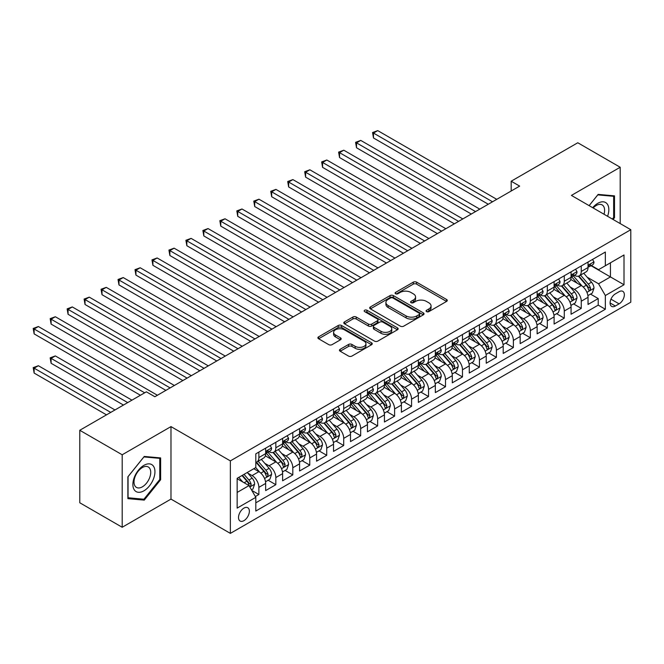 <?xml version="1.0" encoding="UTF-8"?>
<svg xmlns="http://www.w3.org/2000/svg" width="664" height="664" viewBox="0 0 664 664"><rect width="100%" height="100%" fill="white"/><g stroke="black" fill="none" stroke-linecap="round" stroke-linejoin="round"><path stroke-width="1" d="M426.554 311.623A1.652 0.954 0 0 0 428.886 311.623L446.581 301.414A2.357 1.361 0 0 0 447.279 300.452A2.357 1.361 0 0 0 446.581 299.489L416.61 282.183A2.357 1.361 0 0 0 413.274 282.183L395.578 292.392A1.652 0.954 0 0 0 395.097 293.073A1.652 0.954 0 0 0 395.578 293.745A1.652 0.954 0 0 0 397.91 293.745L400.201 292.417A7.536 4.349 0 0 1 410.858 292.417L413.357 293.861A7.536 4.349 0 0 1 415.564 296.941A7.536 4.349 0 0 1 413.357 300.02L411.066 301.34A1.652 0.954 0 0 0 410.584 302.012A1.652 0.954 0 0 0 411.066 302.684A1.652 0.954 0 0 0 413.398 302.684L415.689 301.365A7.536 4.349 0 0 1 426.346 301.365L428.844 302.809A7.536 4.349 0 0 1 431.052 305.88A7.536 4.349 0 0 1 428.844 308.959L426.554 310.279A1.652 0.954 0 0 0 426.072 310.951A1.652 0.954 0 0 0 426.554 311.623L426.554 310.279M243.937 520.651A7.677 4.432 120 0 0 248.95 513.886A7.677 4.432 120 0 0 247.78 507.728A7.677 4.432 120 0 0 243.937 508.109A7.677 4.432 120 0 0 238.924 514.874A7.677 4.432 120 0 0 240.102 521.033A7.677 4.432 120 0 0 243.937 520.651M340.159 349.297A2.357 1.361 0 0 0 339.47 350.26A2.357 1.361 0 0 0 340.159 351.223L348.575 356.078A2.357 1.361 0 0 0 351.903 356.078L371.558 344.732A2.357 1.361 0 0 0 372.247 343.769A2.357 1.361 0 0 0 371.558 342.807L341.578 325.501A2.357 1.361 0 0 0 338.242 325.501L318.596 336.847A2.357 1.361 0 0 0 317.898 337.802A2.357 1.361 0 0 0 318.596 338.764L328.755 344.633A2.357 1.361 0 0 0 332.083 344.633L340.491 339.777A2.357 1.361 0 0 0 341.18 338.814A2.357 1.361 0 0 0 340.491 337.851L335.453 334.947A6.3 3.635 0 0 1 333.61 332.373A6.3 3.635 0 0 1 337.503 329.012A6.3 3.635 0 0 1 344.367 329.8L364.104 341.196A6.3 3.635 0 0 1 365.947 343.769A6.3 3.635 0 0 1 362.054 347.131A6.3 3.635 0 0 1 355.19 346.342L351.903 344.442A2.357 1.361 0 0 0 348.575 344.442L340.159 349.297L340.159 351.223M170.98 426.603L122.193 454.774L79.78 430.28L79.78 502.772L122.193 527.266L170.98 499.096L230.367 533.383L230.367 460.891L170.98 426.603L170.98 499.096M620.193 223.577L620.193 167.253L571.413 195.415L630.8 229.702L230.367 460.891M620.193 167.253L577.78 142.76L511.18 181.214L511.18 191.008M79.78 430.28L146.37 391.826L154.861 396.732L519.663 186.111L511.18 181.214M400.367 326.173A2.357 1.361 0 0 0 403.695 326.173L423.35 314.827A2.357 1.361 0 0 0 424.039 313.864A2.357 1.361 0 0 0 423.35 312.902L393.37 295.596A2.357 1.361 0 0 0 390.042 295.596L370.387 306.942A2.357 1.361 0 0 0 369.699 307.905A2.357 1.361 0 0 0 370.387 308.86L400.367 326.173M365.3 311.98A1.652 0.954 0 0 1 366.976 312.213L366.976 310.254L397.454 327.85A2.357 1.361 0 0 1 398.143 328.813A2.357 1.361 0 0 1 397.454 329.776L377.799 341.122A2.357 1.361 0 0 1 374.471 341.122L344.491 323.816L344.491 321.891A2.357 1.361 0 0 0 343.803 322.853A2.357 1.361 0 0 0 344.491 323.816M344.491 321.891L352.899 317.035A2.357 1.361 0 0 1 356.236 317.035L368.387 324.057A2.357 1.361 0 0 0 371.724 324.057L377.301 320.837A2.357 1.361 0 0 0 377.99 319.874A2.357 1.361 0 0 0 377.301 318.911L364.644 311.607A1.652 0.954 0 0 1 364.162 310.926A1.652 0.954 0 0 1 365.175 310.055A1.652 0.954 0 0 1 366.976 310.254M255.349 496.531L258.869 494.497L251.83 490.43M247.821 473.125L252.079 475.59A9.595 5.544 60 0 1 258.869 487.343L265.658 483.425L265.658 490.58L275.834 484.695L268.115 480.238M264.787 463.331L269.053 465.788A9.595 5.544 60 0 1 275.834 477.549L282.623 473.631L282.623 480.777L292.807 474.901L285.088 470.444M281.76 453.537L286.018 455.994A9.595 5.544 60 0 1 292.807 467.746L299.588 463.829L299.588 470.983L309.773 465.107L302.054 460.65M298.725 443.743L302.983 446.2A9.595 5.544 60 0 1 309.773 457.952L316.562 454.035L316.562 461.189L326.738 455.313L319.019 450.856M315.69 433.941L319.957 436.406A9.595 5.544 60 0 1 326.738 448.159L333.527 444.241L333.527 451.387L343.711 445.511L335.984 441.054M332.664 424.147L336.922 426.603A9.595 5.544 60 0 1 343.711 438.364L350.492 434.447L350.492 441.593L360.676 435.717L352.957 431.26M349.629 414.353L353.887 416.809A9.595 5.544 60 0 1 360.676 428.562L367.466 424.645L367.466 431.799L377.642 425.923L369.923 421.466M366.594 404.559L370.852 407.015A9.595 5.544 60 0 1 377.642 418.768L384.431 414.851L384.431 422.005L394.607 416.129L386.888 411.672M383.56 394.756L387.826 397.221A9.595 5.544 60 0 1 394.607 408.974L401.396 405.057L401.396 412.203L411.58 406.327L403.861 401.869M400.533 384.962L404.791 387.419A9.595 5.544 60 0 1 411.58 399.18L418.361 395.263L418.361 402.409L428.546 396.532L420.827 392.075M417.498 375.168L421.756 377.625A9.595 5.544 60 0 1 428.546 389.378L435.335 385.46L435.335 392.615L445.511 386.738L437.792 382.281M434.464 365.366L438.73 367.831A9.595 5.544 60 0 1 445.511 379.584L452.3 375.666L452.3 382.821L462.484 376.936L454.757 372.479M451.437 355.572L455.695 358.037A9.595 5.544 60 0 1 462.484 369.79L469.265 365.872L469.265 373.019L479.449 367.142L471.731 362.685M468.402 345.778L472.66 348.235A9.595 5.544 60 0 1 479.449 359.996L486.239 356.078L486.239 363.225L496.415 357.348L488.696 352.891M485.367 335.984L489.625 338.441A9.595 5.544 60 0 1 496.415 350.194L503.204 346.276L503.204 353.431L513.38 347.554L505.661 343.097M502.341 326.182L506.599 328.647A9.595 5.544 60 0 1 513.38 340.4L520.169 336.482L520.169 343.637L530.353 337.752L522.634 333.295M519.306 316.388L523.564 318.844A9.595 5.544 60 0 1 530.353 330.606L537.143 326.688L537.143 333.834L547.319 327.958L539.6 323.501M536.271 306.594L540.529 309.05A9.595 5.544 60 0 1 547.319 320.812L554.108 316.886L554.108 324.04L564.284 318.164L556.565 313.707M553.236 296.8L557.503 299.257A9.595 5.544 60 0 1 564.284 311.009L571.073 307.092L571.073 314.246L581.257 308.37L581.257 301.215A9.595 5.544 -120 0 0 574.468 289.462L570.21 286.997M573.538 303.913L581.257 308.37M265.658 483.425A9.595 5.544 -120 0 0 258.869 471.672L253.781 468.726M282.623 473.631A9.595 5.544 -120 0 0 275.834 461.87L265.343 455.811M299.588 463.829A9.595 5.544 -120 0 0 292.807 452.076L282.308 446.017M316.562 454.035A9.595 5.544 -120 0 0 309.773 442.282L299.281 436.223M333.527 444.241A9.595 5.544 -120 0 0 326.738 432.488L316.247 426.429M350.492 434.447A9.595 5.544 -120 0 0 343.711 422.686L333.212 416.627M367.466 424.645A9.595 5.544 -120 0 0 360.676 412.892L350.185 406.833M384.431 414.851A9.595 5.544 -120 0 0 377.642 403.098L367.151 397.039M401.396 405.057A9.595 5.544 -120 0 0 394.607 393.296L384.116 387.245M418.361 395.263A9.595 5.544 -120 0 0 411.58 383.501L401.081 377.442M435.335 385.46A9.595 5.544 -120 0 0 428.546 373.707L418.054 367.648M452.3 375.666A9.595 5.544 -120 0 0 445.511 363.913L435.02 357.854M469.265 365.872A9.595 5.544 -120 0 0 462.484 354.111L451.985 348.06M486.239 356.078A9.595 5.544 -120 0 0 479.449 344.317L468.958 338.258M503.204 346.276A9.595 5.544 -120 0 0 496.415 334.523L485.923 328.464M520.169 336.482A9.595 5.544 -120 0 0 513.38 324.729L502.889 318.67M537.143 326.688A9.595 5.544 -120 0 0 530.353 314.927L519.862 308.868M554.108 316.886A9.595 5.544 -120 0 0 547.319 305.133L536.827 299.074M571.073 307.092A9.595 5.544 -120 0 0 564.284 295.339L553.793 289.28M619.089 291.712L615.362 293.87A7.437 4.291 120 0 0 610.498 300.427A7.437 4.291 120 0 0 611.644 306.386A7.437 4.291 120 0 0 615.362 306.013L619.089 303.863A7.437 4.291 120 0 0 623.952 297.306A7.437 4.291 120 0 0 622.815 291.347A7.437 4.291 120 0 0 619.089 291.712M230.367 533.383L630.8 302.195L630.8 229.702M237.148 492.439L249.025 485.583L255.814 497.336L255.814 511.048L605.352 309.25L605.352 295.53L598.563 283.777L587.175 277.203M255.814 497.336L237.148 508.109L237.148 478.329L255.814 467.556L255.814 453.836L605.352 252.038L605.352 265.749L624.011 254.976L624.011 284.756L605.352 295.53M268.962 451.636L269.053 451.686A9.595 5.544 60 0 0 273.85 452.159L280.64 448.241A9.595 5.544 -120 0 0 282.623 443.851L282.623 438.364M285.927 441.834L286.018 441.892A9.595 5.544 60 0 0 290.815 442.365L297.605 438.447A9.595 5.544 -120 0 0 299.588 434.048L299.588 428.562M302.9 432.04L302.983 432.09A9.595 5.544 60 0 0 307.781 432.571L314.57 428.645A9.595 5.544 -120 0 0 316.562 424.254L316.562 418.768M319.865 422.246L319.957 422.296A9.595 5.544 60 0 0 324.754 422.769L331.535 418.851A9.595 5.544 -120 0 0 333.527 414.461L333.527 408.974M336.831 412.452L336.922 412.502A9.595 5.544 60 0 0 341.719 412.975L348.509 409.057A9.595 5.544 -120 0 0 350.492 404.666L350.492 399.18M353.796 402.65L353.887 402.708A9.595 5.544 60 0 0 358.684 403.181L365.474 399.263A9.595 5.544 -120 0 0 367.466 394.864L367.466 389.378M370.769 392.856L370.852 392.905A9.595 5.544 60 0 0 375.658 393.387L382.439 389.461A9.595 5.544 -120 0 0 384.431 385.07L384.431 379.584M387.734 383.062L387.826 383.111A9.595 5.544 60 0 0 392.623 383.584L399.413 379.667A9.595 5.544 -120 0 0 401.396 375.276L401.396 369.79M404.7 373.268L404.791 373.317A9.595 5.544 60 0 0 409.588 373.791L416.378 369.873A9.595 5.544 -120 0 0 418.361 365.482L418.361 359.996M421.673 363.465L421.756 363.515A9.595 5.544 60 0 0 426.562 363.996L433.343 360.079A9.595 5.544 -120 0 0 435.335 355.68L435.335 350.194M438.638 353.671L438.73 353.721A9.595 5.544 60 0 0 443.527 354.194L450.316 350.277A9.595 5.544 -120 0 0 452.3 345.886L452.3 340.4M455.604 343.877L455.695 343.927A9.595 5.544 60 0 0 460.492 344.4L467.282 340.483A9.595 5.544 -120 0 0 469.265 336.092L469.265 330.606M472.569 334.083L472.66 334.133A9.595 5.544 60 0 0 477.457 334.606L484.247 330.689A9.595 5.544 -120 0 0 486.239 326.29L486.239 320.803M489.542 324.281L489.625 324.331A9.595 5.544 60 0 0 494.431 324.812L501.212 320.895A9.595 5.544 -120 0 0 503.204 316.496L503.204 311.009M506.507 314.487L506.599 314.537A9.595 5.544 60 0 0 511.396 315.01L518.186 311.092A9.595 5.544 -120 0 0 520.169 306.702L520.169 301.215M523.473 304.693L523.564 304.743A9.595 5.544 60 0 0 528.361 305.216L535.151 301.298A9.595 5.544 -120 0 0 537.143 296.908L537.143 291.421M540.446 294.891L540.529 294.949A9.595 5.544 60 0 0 545.335 295.422L552.116 291.504A9.595 5.544 -120 0 0 554.108 287.105L554.108 281.619M557.411 285.097L557.503 285.147A9.595 5.544 60 0 0 562.3 285.628L569.089 281.71A9.595 5.544 -120 0 0 571.073 277.311L571.073 271.825M255.814 502.822L598.222 305.133L598.222 298.568L588.038 304.452L588.038 297.298A9.595 5.544 -120 0 0 581.257 285.545L570.758 279.486M574.377 275.303L574.468 275.352A9.595 5.544 -120 0 0 579.265 275.826A9.595 5.544 -120 0 0 581.257 271.435L581.257 265.949M579.265 275.826L586.055 271.908A9.595 5.544 -120 0 0 588.038 267.517L588.038 262.031M258.869 452.076L258.869 457.562A9.595 5.544 60 0 1 256.885 461.953A9.595 5.544 60 0 1 255.814 462.343M256.885 461.953L263.666 458.036A9.595 5.544 -120 0 0 265.658 453.645L265.658 448.159M275.834 442.282L275.834 447.768A9.595 5.544 60 0 1 273.85 452.159M292.807 432.48L292.807 437.966A9.595 5.544 60 0 1 290.815 442.365M309.773 422.686L309.773 428.172A9.595 5.544 60 0 1 307.781 432.571M326.738 412.892L326.738 418.378A9.595 5.544 60 0 1 324.754 422.769M343.711 403.098L343.711 408.584A9.595 5.544 60 0 1 341.719 412.975M360.676 393.296L360.676 398.782A9.595 5.544 60 0 1 358.684 403.181M377.642 383.501L377.642 388.988A9.595 5.544 60 0 1 375.658 393.387M394.607 373.707L394.607 379.194A9.595 5.544 60 0 1 392.623 383.584M411.58 363.913L411.58 369.4A9.595 5.544 60 0 1 409.588 373.791M428.546 354.111L428.546 359.597A9.595 5.544 60 0 1 426.562 363.996M445.511 344.317L445.511 349.803A9.595 5.544 60 0 1 443.527 354.194M462.484 334.523L462.484 340.009A9.595 5.544 60 0 1 460.492 344.4M479.449 324.729L479.449 330.216A9.595 5.544 60 0 1 477.457 334.606M496.415 314.927L496.415 320.413A9.595 5.544 60 0 1 494.431 324.812M513.38 305.133L513.38 310.619A9.595 5.544 60 0 1 511.396 315.01M530.353 295.339L530.353 300.825A9.595 5.544 60 0 1 528.361 305.216M547.319 285.545L547.319 291.031A9.595 5.544 60 0 1 545.335 295.422M564.284 275.743L564.284 281.229A9.595 5.544 60 0 1 562.3 285.628M564.284 311.009L564.284 318.164M547.319 320.812L547.319 327.958M530.353 330.606L530.353 337.752M513.38 340.4L513.38 347.554M496.415 350.194L496.415 357.348M479.449 359.996L479.449 367.142M462.484 369.79L462.484 376.936M445.511 379.584L445.511 386.738M428.546 389.378L428.546 396.532M411.58 399.18L411.58 406.327M394.607 408.974L394.607 416.129M377.642 418.768L377.642 425.923M360.676 428.562L360.676 435.717M343.711 438.364L343.711 445.511M326.738 448.159L326.738 455.313M309.773 457.952L309.773 465.107M292.807 467.746L292.807 474.901M275.834 477.549L275.834 484.695M258.869 487.343L258.869 494.497M249.025 485.583L237.148 478.719M598.563 283.777L610.44 276.921L610.44 262.811L624.011 254.976M591.01 265.7L624.011 284.756M591.35 265.509L598.563 269.675L605.352 265.749M122.193 454.774L122.193 527.266M590.504 294.111L598.222 298.568M598.222 305.133L605.352 309.25M613.079 219.477L614.507 217.692L614.507 195.863L598.139 194.403L589.109 205.632M127.878 498.647L144.254 500.116L160.63 479.74L160.63 457.911L144.254 456.45L127.878 476.818L127.878 498.647M613.66 217.203L614.507 217.692M159.775 479.25L160.63 479.74M142.519 499.112L144.254 500.116M427.218 311.856L428.844 310.918A7.536 4.349 0 0 0 431.052 307.839L431.052 305.88M415.564 296.941L415.564 298.9A7.536 4.349 0 0 1 413.357 301.979L411.73 302.917M446.557 301.431L416.61 284.142A2.357 1.361 0 0 0 413.274 284.142L396.242 293.978M423.317 314.844L393.37 297.555A2.357 1.361 0 0 0 390.042 297.555L370.421 308.884M419.191 314.537A1.652 0.954 0 0 0 419.673 313.864A1.652 0.954 0 0 0 419.191 313.192L392.872 297.995A1.652 0.954 0 0 0 390.54 297.995L388.125 299.389A7.536 4.349 0 0 0 385.917 302.469A7.536 4.349 0 0 0 388.125 305.548L406.111 315.931A7.536 4.349 0 0 0 416.776 315.931L419.191 314.537L419.191 316.496A1.652 0.954 0 0 0 419.673 315.823L419.673 313.864M385.917 302.469L385.917 304.427A7.536 4.349 0 0 0 388.125 307.507L388.125 305.548M419.191 316.496L416.776 317.89A7.536 4.349 0 0 1 406.111 317.89L388.125 307.507M344.525 323.833L352.899 318.994L352.899 317.035M377.99 319.874L377.99 321.832A2.357 1.361 0 0 1 377.301 322.795L371.724 326.016A2.357 1.361 0 0 1 368.387 326.016L356.236 318.994A2.357 1.361 0 0 0 352.899 318.994M366.976 312.213L397.421 329.792M381.003 331.336A6.3 3.635 0 0 0 387.876 332.124A6.3 3.635 0 0 0 391.76 328.763A6.3 3.635 0 0 0 389.917 326.198L382.962 322.181A2.357 1.361 0 0 0 379.634 322.181L374.056 325.401A2.357 1.361 0 0 0 373.367 326.364A2.357 1.361 0 0 0 374.056 327.327L381.003 331.336L381.003 333.295A6.3 3.635 0 0 0 387.876 334.083A6.3 3.635 0 0 0 391.76 330.73L391.76 328.763M373.367 326.364L373.367 328.323A2.357 1.361 0 0 0 374.056 329.286L374.056 327.327M381.003 333.295L374.056 329.286M365.947 343.769L365.947 345.728A6.3 3.635 0 0 1 362.054 349.09A6.3 3.635 0 0 1 355.19 348.301L351.903 346.401A2.357 1.361 0 0 0 348.575 346.401L340.192 351.239M333.61 332.373L333.61 334.332A6.3 3.635 0 0 0 335.453 336.905L335.453 334.947M340.466 339.794L335.453 336.905M371.525 344.749L341.578 327.46A2.357 1.361 0 0 0 338.242 327.46L318.62 338.789M587.897 295.613L592.28 293.081L593.981 288.184A6.358 3.669 -120 0 0 591.499 282.217L583.747 273.236M582.195 286.159L573.339 275.9M577.157 283.171L572.011 277.22A15.239 8.798 -120 0 0 571.538 276.689M373.483 177.147L454.334 223.826L339.553 157.551L339.553 152.654L343.794 150.205L462.816 218.929M578.402 276.174L586.246 285.254A6.358 3.669 60 0 1 588.511 289.637L588.976 290.384L589.831 290.268L590.545 288.458A6.358 3.669 -120 0 0 588.279 284.076L580.527 275.103M578.867 276.025L587.291 285.777A3.237 1.867 60 0 1 588.105 287.047L590.545 288.458M592.537 259.433L593.981 261.931A6.358 3.669 60 0 1 592.661 264.745L589.441 266.604A6.358 3.669 -120 0 0 590.545 265.143L590.412 264.579M492.514 201.781L373.483 133.066L377.725 130.617L496.755 199.333M588.254 266.903L588.279 266.903A6.358 3.669 -120 0 0 589.441 266.604M589.723 264.67L590.545 265.143C590.147 264.181 589.466 264.579 588.511 266.314A6.358 3.669 60 0 1 588.038 267.219M488.272 204.23L373.483 137.963L373.483 133.066L372.554 132.526L377.725 130.617M373.483 137.963L372.554 132.526M607.577 216.29A15.596 9.005 120 0 0 597.799 203.3A15.596 9.005 120 0 0 592.686 207.699M604.008 214.231A11.811 6.814 120 0 0 602.157 204.919A11.811 6.814 120 0 0 596.255 205.5A11.811 6.814 120 0 0 593.159 207.973M589.142 205.649L597.799 194.884L613.66 196.303L613.66 217.452L612.374 219.062M612.615 195.697L613.66 196.303M153.467 478.935A15.596 9.005 120 0 0 149.425 463.87A15.596 9.005 120 0 0 134.36 477.233A15.596 9.005 120 0 0 138.403 492.298A15.596 9.005 120 0 0 153.467 478.935M149.599 477.839A11.811 6.814 120 0 0 148.271 466.966A11.811 6.814 120 0 0 135.132 476.544A11.811 6.814 120 0 0 136.46 487.417A11.811 6.814 120 0 0 149.599 477.839M128.052 497.817L128.052 476.669L143.914 456.932L159.775 458.351L159.775 479.499L143.914 499.237L127.878 497.726M158.729 457.745L159.775 458.351M570.932 305.415L575.314 302.884L577.008 297.978A6.358 3.669 -120 0 0 574.534 292.011L566.782 283.038M565.23 295.961L556.366 285.703M560.184 292.973L555.046 287.014A15.239 8.798 -120 0 0 554.573 286.483M356.518 186.941L437.369 233.62L322.579 167.353L322.579 162.456L326.821 160.007L445.851 228.723M561.437 285.968L569.272 295.048A6.358 3.669 60 0 1 571.546 299.431L572.003 300.186L572.866 300.062L573.58 298.252A6.358 3.669 -120 0 0 571.314 293.87L563.562 284.897M561.893 285.819L570.318 295.58A3.237 1.867 60 0 1 571.14 296.841L573.58 298.252M553.967 315.209L558.349 312.678L560.043 307.781A6.358 3.669 -120 0 0 557.569 301.805L549.817 292.832M548.265 305.755L539.4 295.497M543.218 302.767L538.081 296.816A15.239 8.798 -120 0 0 537.608 296.285M339.553 196.743L420.403 243.414L305.614 177.147L305.614 172.25L309.856 169.801L428.886 238.517M544.463 295.762L552.307 304.842A6.358 3.669 60 0 1 554.573 309.225L555.038 309.98L555.901 309.856L556.615 308.046A6.358 3.669 -120 0 0 554.34 303.672L546.588 294.692M544.928 295.621L553.353 305.374A3.237 1.867 60 0 1 554.166 306.643L556.615 308.046M536.993 325.003L541.384 322.472L543.077 317.575A6.358 3.669 -120 0 0 540.604 311.607L532.852 302.626M531.291 315.549L522.435 305.291M526.253 312.561L521.107 306.61A15.239 8.798 -120 0 0 520.634 306.079M322.579 206.537L403.43 253.216L288.649 186.941L288.649 182.044L292.89 179.595L411.921 248.319M527.498 305.564L535.342 314.645A6.358 3.669 60 0 1 537.608 319.019L538.072 319.774L538.927 319.658L539.641 317.849A6.358 3.669 -120 0 0 537.375 313.466L529.623 304.494M527.963 305.415L536.387 315.168A3.237 1.867 60 0 1 537.201 316.438L539.641 317.849M520.028 334.797L524.411 332.266L526.112 327.369A6.358 3.669 -120 0 0 523.63 321.401L515.878 312.429M514.326 325.343L505.47 315.085M509.288 322.364L504.142 316.404A15.239 8.798 -120 0 0 503.669 315.873M305.614 216.331L386.465 263.01L271.684 196.735L271.684 191.838L275.925 189.389L394.947 258.113M510.533 315.358L518.376 324.439A6.358 3.669 60 0 1 520.642 328.821L521.099 329.568L521.962 329.452L522.676 327.642A6.358 3.669 -120 0 0 520.41 323.26L512.658 314.288M510.989 315.209L519.422 324.962A3.237 1.867 60 0 1 520.236 326.231L522.676 327.642M575.572 269.227L577.008 271.725A6.358 3.669 60 0 1 575.696 274.539L572.476 276.407A6.358 3.669 -120 0 0 573.58 274.938L573.447 274.373M475.548 211.584L356.518 142.86L360.759 140.411L479.79 209.135M571.289 276.697L571.314 276.697A6.358 3.669 -120 0 0 572.476 276.407M572.758 274.464L573.58 274.938C573.181 273.983 572.501 274.373 571.546 276.116A6.358 3.669 60 0 1 571.073 277.021M471.307 214.032L356.518 147.757L356.518 142.86L355.589 142.32L360.759 140.411M356.518 147.757L355.589 142.32M558.607 279.029L560.043 281.528A6.358 3.669 60 0 1 558.731 284.341L555.502 286.201A6.358 3.669 -120 0 0 556.615 284.731L556.474 284.167M458.575 221.378L338.615 152.114L343.794 150.205M554.316 286.499L554.34 286.499A6.358 3.669 -120 0 0 555.502 286.201M555.793 284.258L556.615 284.731C556.208 283.777 555.536 284.167 554.573 285.91A6.358 3.669 60 0 1 554.108 286.815M339.553 157.551L338.615 152.114M541.633 288.823L543.077 291.322A6.358 3.669 60 0 1 541.758 294.135L538.537 295.995A6.358 3.669 -120 0 0 539.641 294.534L539.508 293.969M441.61 231.172L321.65 161.916L326.821 160.007M537.35 296.293L537.375 296.293A6.358 3.669 -120 0 0 538.537 295.995M538.819 294.061L539.641 294.534C539.243 293.571 538.562 293.961 537.608 295.704A6.358 3.669 60 0 1 537.143 296.609M322.579 167.353L321.65 161.916M524.668 298.617L526.112 301.116A6.358 3.669 60 0 1 524.792 303.929L521.572 305.789A6.358 3.669 -120 0 0 522.676 304.328L522.543 303.763M424.645 240.966L304.685 171.71L309.856 169.801M520.385 306.087L520.41 306.087A6.358 3.669 -120 0 0 521.572 305.789M521.854 303.855L522.676 304.328C522.277 303.365 521.597 303.763 520.642 305.506A6.358 3.669 60 0 1 520.169 306.411M305.614 177.147L304.685 171.71M503.063 344.599L507.445 342.068L509.139 337.171A6.358 3.669 -120 0 0 506.665 331.195L498.913 322.223M497.361 335.146L488.496 324.887M492.314 332.158L487.177 326.198A15.239 8.798 -120 0 0 486.704 325.675M288.649 226.125L369.499 272.804L254.71 206.537L254.71 201.64L258.952 199.192L377.982 267.907M493.568 325.152L501.403 334.233A6.358 3.669 60 0 1 503.669 338.615L504.134 339.37L504.997 339.246L505.711 337.436A6.358 3.669 -120 0 0 503.445 333.054L495.693 324.082M494.024 325.003L502.449 334.764A3.237 1.867 60 0 1 503.27 336.026L505.711 337.436M507.703 308.411L509.139 310.91A6.358 3.669 60 0 1 507.827 313.723L504.599 315.591A6.358 3.669 -120 0 0 505.711 314.122L505.578 313.557M407.679 250.768L287.711 181.504L292.89 179.595M503.412 315.89L503.445 315.89A6.358 3.669 -120 0 0 504.599 315.591M504.889 313.649L505.711 314.122C505.312 313.167 504.632 313.557 503.669 315.3A6.358 3.669 60 0 1 503.204 316.205M288.649 186.941L287.711 181.504M486.089 354.393L490.48 351.862L492.173 346.965A6.358 3.669 -120 0 0 489.7 340.989L481.948 332.017M480.396 344.94L471.531 334.681M475.349 341.952L470.203 336.001A15.239 8.798 -120 0 0 469.738 335.469M271.684 235.927L352.534 282.607L237.745 216.331L237.745 211.434L241.987 208.986L361.017 277.701M476.594 334.955L484.438 344.027A6.358 3.669 60 0 1 486.704 348.409L487.168 349.164L488.023 349.04L488.737 347.231A6.358 3.669 -120 0 0 486.471 342.856L478.719 333.876M477.059 334.805L485.484 344.558A3.237 1.867 60 0 1 486.297 345.828L488.737 347.231M490.729 318.214L492.173 320.712A6.358 3.669 60 0 1 490.854 323.526L487.633 325.385A6.358 3.669 -120 0 0 488.737 323.916L488.604 323.351M390.706 260.562L270.746 191.298L275.925 189.389M486.446 325.684L486.471 325.684A6.358 3.669 -120 0 0 487.633 325.385M487.924 323.443L488.737 323.916C488.339 322.961 487.658 323.351 486.704 325.094A6.358 3.669 60 0 1 486.239 325.999M271.684 196.735L270.746 191.298M469.124 364.187L473.507 361.656L475.208 356.759A6.358 3.669 -120 0 0 472.726 350.791L464.974 341.811M463.422 354.734L454.566 344.475M458.384 351.746L453.238 345.795A15.239 8.798 -120 0 0 452.765 345.263M254.71 245.721L335.561 292.401L220.78 226.125L220.78 221.228L225.021 218.78L344.043 287.504M459.629 344.749L467.473 353.829A6.358 3.669 60 0 1 469.738 358.203L470.203 358.958L471.058 358.842L471.772 357.033A6.358 3.669 -120 0 0 469.506 352.65L461.754 343.678M460.086 344.599L468.518 354.352A3.237 1.867 60 0 1 469.332 355.622L471.772 357.033M473.764 328.008L475.208 330.506A6.358 3.669 60 0 1 473.889 333.32L470.668 335.179A6.358 3.669 -120 0 0 471.772 333.718L471.639 333.154M373.741 270.356L253.781 201.101L258.952 199.192M469.481 335.478L469.506 335.478A6.358 3.669 -120 0 0 470.668 335.179M470.95 333.245L471.772 333.718C471.374 332.755 470.693 333.145 469.738 334.888A6.358 3.669 60 0 1 469.265 335.793M254.71 206.537L253.781 201.101M452.159 373.99L456.541 371.458L458.235 366.553A6.358 3.669 -120 0 0 455.761 360.585L448.009 351.613M446.457 364.528L437.593 354.269M441.411 361.548L436.273 355.589A15.239 8.798 -120 0 0 435.8 355.057M237.745 255.516L318.596 302.195L203.806 235.927L203.806 231.022L208.048 228.574L327.078 297.298M442.664 354.543L450.499 363.623A6.358 3.669 60 0 1 452.773 368.005L453.23 368.752L454.093 368.636L454.807 366.827A6.358 3.669 -120 0 0 452.541 362.444L444.789 353.472M443.12 354.393L451.545 364.154A3.237 1.867 60 0 1 452.367 365.416L454.807 366.827M456.799 337.802L458.235 340.3A6.358 3.669 60 0 1 456.923 343.114L453.695 344.973A6.358 3.669 -120 0 0 454.807 343.512L454.674 342.948M356.776 280.15L236.816 210.895L241.987 208.986M452.516 345.272L452.541 345.272A6.358 3.669 -120 0 0 453.695 344.973M453.985 343.039L454.807 343.512C454.408 342.558 453.728 342.948 452.773 344.691A6.358 3.669 60 0 1 452.3 345.595M237.745 216.331L236.816 210.895M435.194 383.784L439.576 381.252L441.269 376.355A6.358 3.669 -120 0 0 438.796 370.379L431.044 361.407M429.492 374.33L420.627 364.071M424.445 371.342L419.308 365.383A15.239 8.798 -120 0 0 418.835 364.86M220.78 265.309L301.63 311.989L186.841 245.721L186.841 240.824L191.083 238.376L310.113 307.092M425.69 364.337L433.534 373.417A6.358 3.669 60 0 1 435.8 377.799L436.265 378.555L437.119 378.43L437.842 376.621A6.358 3.669 -120 0 0 435.567 372.238L427.815 363.266M426.155 364.187L434.58 373.948A3.237 1.867 60 0 1 435.393 375.21L437.842 376.621M418.22 393.578L422.611 391.046L424.304 386.149A6.358 3.669 -120 0 0 421.831 380.181L414.07 371.201M412.518 384.124L403.662 373.865M407.48 381.136L402.334 375.185A15.239 8.798 -120 0 0 401.861 374.654M203.806 275.112L284.657 321.791L169.876 255.516L169.876 250.618L174.117 248.17L293.148 316.886M408.725 374.139L416.569 383.211A6.358 3.669 60 0 1 418.835 387.593L419.299 388.349L420.154 388.224L420.868 386.423A6.358 3.669 -120 0 0 418.602 382.041L410.85 373.06M409.19 373.99L417.614 383.742A3.237 1.867 60 0 1 418.428 385.012L420.868 386.423M401.255 403.372L405.638 400.84L407.339 395.943A6.358 3.669 -120 0 0 404.857 389.976L397.105 380.995M395.553 393.918L386.697 383.659M390.515 390.93L385.369 384.979A15.239 8.798 -120 0 0 384.896 384.448M186.841 284.906L267.692 331.585L152.903 265.309L152.903 260.412L157.152 257.964L276.174 326.688M391.76 383.933L399.603 393.013A6.358 3.669 60 0 1 401.869 397.387L402.326 398.143L403.189 398.026L403.903 396.217A6.358 3.669 -120 0 0 401.637 391.835L393.885 382.862M392.216 383.784L400.641 393.536A3.237 1.867 60 0 1 401.463 394.806L403.903 396.217M384.29 413.174L388.672 410.642L390.366 405.737A6.358 3.669 -120 0 0 387.892 399.769L380.14 390.797M378.588 403.712L369.723 393.462M373.541 400.732L368.404 394.773A15.239 8.798 -120 0 0 367.931 394.242M169.876 294.7L250.726 341.379L135.937 275.112L135.937 270.207L140.179 267.758L259.209 336.482M374.786 393.727L382.63 402.807A6.358 3.669 60 0 1 384.896 407.19L385.361 407.945L386.224 407.82L386.938 406.011A6.358 3.669 -120 0 0 384.672 401.629L376.911 392.656M375.251 393.578L383.676 403.338A3.237 1.867 60 0 1 384.498 404.6L386.938 406.011M367.317 422.968L371.707 420.436L373.4 415.539A6.358 3.669 -120 0 0 370.927 409.563L363.175 400.591M361.614 413.514L352.758 403.255M356.576 410.526L351.43 404.575A15.239 8.798 -120 0 0 350.957 404.044M152.903 304.494L233.753 351.173L118.972 284.906L118.972 280.009L123.213 277.56L242.244 346.276M357.821 403.521L365.665 412.601A6.358 3.669 60 0 1 367.931 416.984L368.396 417.739L369.25 417.614L369.964 415.805A6.358 3.669 -120 0 0 367.698 411.431L359.946 402.45M358.286 403.372L366.711 413.132A3.237 1.867 60 0 1 367.524 414.394L369.964 415.805M350.351 432.762L354.734 430.231L356.435 425.334A6.358 3.669 -120 0 0 353.953 419.366L346.201 410.385M344.649 423.308L335.793 413.049M339.611 420.32L334.465 414.369A15.239 8.798 -120 0 0 333.992 413.838M135.937 314.296L216.788 360.975L102.007 294.7L102.007 289.803L106.248 287.354L225.27 356.07M340.856 413.323L348.7 422.395A6.358 3.669 60 0 1 350.966 426.778L351.43 427.533L352.285 427.409L352.999 425.607A6.358 3.669 -120 0 0 350.733 421.225L342.981 412.244M341.313 413.174L349.745 422.926A3.237 1.867 60 0 1 350.559 424.196L352.999 425.607M333.386 442.556L337.768 440.024L339.462 435.127A6.358 3.669 -120 0 0 336.988 429.16L329.236 420.179M327.684 433.102L318.82 422.843M322.638 430.114L317.5 424.163A15.239 8.798 -120 0 0 317.027 423.632M118.972 324.09L199.822 370.769L85.034 304.494L85.034 299.597L89.275 297.148L208.305 365.872M323.891 423.117L331.726 432.198A6.358 3.669 60 0 1 333.992 436.572L334.457 437.327L335.32 437.211L336.034 435.401A6.358 3.669 -120 0 0 333.768 431.019L326.016 422.047M324.347 422.968L332.772 432.721A3.237 1.867 60 0 1 333.594 433.99L336.034 435.401M316.421 452.358L320.803 449.827L322.496 444.921A6.358 3.669 -120 0 0 320.023 438.954L312.271 429.981M310.719 442.905L301.854 432.646M305.672 439.917L300.535 433.957A15.239 8.798 -120 0 0 300.062 433.426M102.007 333.884L182.857 380.563L68.068 314.296L68.068 309.391L72.31 306.942L191.34 375.666M306.917 432.911L314.761 441.992A6.358 3.669 60 0 1 317.027 446.374L317.492 447.129L318.346 447.005L319.069 445.195A6.358 3.669 -120 0 0 316.794 440.813L309.042 431.841M307.382 432.762L315.807 442.523A3.237 1.867 60 0 1 316.62 443.784L319.069 445.195M299.447 462.152L303.83 459.621L305.531 454.724A6.358 3.669 -120 0 0 303.05 448.748L295.297 439.776M293.745 452.699L284.889 442.44M288.707 449.711L283.561 443.759A15.239 8.798 -120 0 0 283.088 443.228M85.034 343.678L165.884 390.357L51.103 324.09L51.103 319.193L55.344 316.745L174.366 385.46M289.952 442.705L297.796 451.786A6.358 3.669 60 0 1 300.062 456.168L300.526 456.923L301.381 456.799L302.095 454.989A6.358 3.669 -120 0 0 299.829 450.615L292.077 441.635M290.417 442.564L298.841 452.317A3.237 1.867 60 0 1 299.655 453.587L302.095 454.989M282.482 471.946L286.865 469.415L288.566 464.518A6.358 3.669 -120 0 0 286.084 458.55L278.332 449.569M276.78 462.493L267.916 452.234M271.742 459.505L266.596 453.554A15.239 8.798 -120 0 0 266.123 453.022M68.068 353.48L140.436 395.263L34.13 333.884L34.13 328.987L38.379 326.539L157.401 395.254M272.987 452.508L280.822 461.58A6.358 3.669 60 0 1 283.096 465.962L283.553 466.717L284.416 466.593L285.13 464.792A6.358 3.669 -120 0 0 282.864 460.409L275.112 451.429M273.443 452.358L281.868 462.111A3.237 1.867 60 0 1 282.69 463.381L285.13 464.792M265.517 481.74L269.899 479.209L271.593 474.312A6.358 3.669 -120 0 0 269.119 468.344L261.367 459.363M259.815 472.287L255.756 467.589M254.768 469.299L254.113 468.535M131.953 400.16L55.344 355.929L51.103 358.377L51.103 363.274L123.471 405.057M256.013 462.302L263.857 471.382A6.358 3.669 60 0 1 266.123 475.764L266.588 476.511L267.451 476.395L268.165 474.586A6.358 3.669 -120 0 0 265.891 470.203L258.138 461.231M256.478 462.152L264.903 471.905A3.237 1.867 60 0 1 265.716 473.175L268.165 474.586M51.103 363.274L50.165 357.838L127.712 402.608M50.165 357.838L55.344 355.929M251.49 489.841L252.934 489.011L254.627 484.106A6.358 3.669 -120 0 0 252.154 478.138L247.274 472.486M242.717 481.931L238.783 477.383M237.803 479.101L237.148 478.346M114.98 409.954L38.379 365.723L34.13 368.171L34.13 373.068L106.497 414.851M242.011 475.524L246.892 481.176A6.358 3.669 60 0 1 249.158 485.558L249.622 486.314L250.477 486.189L251.191 484.38A6.358 3.669 -120 0 0 248.925 479.997L244.045 474.353M242.401 475.299L247.938 481.707A3.237 1.867 60 0 1 248.751 482.969L251.191 484.38M34.13 373.068L33.2 367.632L110.739 412.402M33.2 367.632L38.379 365.723M439.825 347.604L441.269 350.094A6.358 3.669 60 0 1 439.958 352.908L436.729 354.775A6.358 3.669 -120 0 0 437.842 353.306L437.7 352.742M339.802 289.952L219.842 220.689L225.021 218.78M435.542 355.074L435.567 355.074A6.358 3.669 -120 0 0 436.729 354.775M437.02 352.833L437.842 353.306C437.435 352.352 436.763 352.742 435.8 354.485A6.358 3.669 60 0 1 435.335 355.389M220.78 226.125L219.842 220.689M422.86 357.398L424.304 359.896A6.358 3.669 60 0 1 422.985 362.71L419.764 364.569A6.358 3.669 -120 0 0 420.868 363.1L420.735 362.536M322.837 299.746L202.877 230.483L208.048 228.574M418.577 364.868L418.602 364.868A6.358 3.669 -120 0 0 419.764 364.569M420.046 362.627L420.868 363.1C420.47 362.146 419.789 362.536 418.835 364.279A6.358 3.669 60 0 1 418.361 365.183M203.806 235.927L202.877 230.483M405.895 367.192L407.339 369.69A6.358 3.669 60 0 1 406.019 372.504L402.799 374.363A6.358 3.669 -120 0 0 403.903 372.902L403.77 372.338M305.872 309.54L185.912 240.285L191.083 238.376M401.612 374.662L401.637 374.662A6.358 3.669 -120 0 0 402.799 374.363M403.081 372.429L403.903 372.902C403.504 371.94 402.824 372.338 401.869 374.073A6.358 3.669 60 0 1 401.396 374.977M186.841 245.721L185.912 240.285M388.93 376.986L390.366 379.484A6.358 3.669 60 0 1 389.054 382.298L385.825 384.157A6.358 3.669 -120 0 0 386.938 382.696L386.805 382.132M288.898 319.334L168.938 250.079L174.117 248.17M384.639 384.456L384.672 384.456A6.358 3.669 -120 0 0 385.825 384.157M386.116 382.223L386.938 382.696C386.531 381.742 385.859 382.132 384.896 383.875A6.358 3.669 60 0 1 384.431 384.78M169.876 255.516L168.938 250.079M371.956 386.788L373.4 389.278A6.358 3.669 60 0 1 372.081 392.092L368.86 393.959A6.358 3.669 -120 0 0 369.964 392.49L369.831 391.926M271.933 329.137L151.973 259.873L157.152 257.964M367.673 394.258L367.698 394.258A6.358 3.669 -120 0 0 368.86 393.959M369.142 392.017L369.964 392.49C369.566 391.536 368.885 391.926 367.931 393.669A6.358 3.669 60 0 1 367.466 394.574M152.903 265.309L151.973 259.873M354.991 396.582L356.435 399.081A6.358 3.669 60 0 1 355.115 401.894L351.895 403.753A6.358 3.669 -120 0 0 352.999 402.293L352.866 401.728M254.968 338.93L135.008 269.675L140.179 267.758M350.708 404.052L350.733 404.052A6.358 3.669 -120 0 0 351.895 403.753M352.177 401.811L352.999 402.293C352.601 401.33 351.92 401.72 350.966 403.463A6.358 3.669 60 0 1 350.492 404.368M135.937 275.112L135.008 269.675M338.026 406.376L339.462 408.875A6.358 3.669 60 0 1 338.15 411.688L334.922 413.547A6.358 3.669 -120 0 0 336.034 412.087L335.901 411.522M238.002 348.724L118.034 279.469L123.213 277.56M333.743 413.846L333.768 413.846A6.358 3.669 -120 0 0 334.922 413.547M335.212 411.614L336.034 412.087C335.635 411.124 334.955 411.522 333.992 413.257A6.358 3.669 60 0 1 333.527 414.162M118.972 284.906L118.034 279.469M321.052 416.17L322.496 418.669A6.358 3.669 60 0 1 321.185 421.482L317.956 423.35A6.358 3.669 -120 0 0 319.069 421.881L318.928 421.316M221.029 358.518L101.069 289.263L106.248 287.354M316.769 423.64L316.794 423.64A6.358 3.669 -120 0 0 317.956 423.35M318.247 421.408L319.069 421.881C318.662 420.926 317.99 421.316 317.027 423.059A6.358 3.669 60 0 1 316.562 423.964M102.007 294.7L101.069 289.263M304.087 425.973L305.531 428.471A6.358 3.669 60 0 1 304.212 431.285L300.991 433.144A6.358 3.669 -120 0 0 302.095 431.675L301.962 431.11M204.064 368.321L84.104 299.057L89.275 297.148M299.804 433.443L299.829 433.443A6.358 3.669 -120 0 0 300.991 433.144M301.273 431.202L302.095 431.675C301.697 430.72 301.016 431.11 300.062 432.853A6.358 3.669 60 0 1 299.588 433.758M85.034 304.494L84.104 299.057M287.122 435.767L288.566 438.265A6.358 3.669 60 0 1 287.246 441.079L284.026 442.938A6.358 3.669 -120 0 0 285.13 441.477L284.997 440.913M187.099 378.115L67.139 308.86L72.31 306.942M282.839 443.237L282.864 443.237A6.358 3.669 -120 0 0 284.026 442.938M284.308 440.996L285.13 441.477C284.731 440.514 284.051 440.904 283.096 442.647A6.358 3.669 60 0 1 282.623 443.552M68.068 314.296L67.139 308.86M270.157 445.561L271.593 448.059A6.358 3.669 60 0 1 270.281 450.873L267.053 452.732A6.358 3.669 -120 0 0 268.165 451.271L268.024 450.707M170.125 387.909L50.165 318.654L55.344 316.745M265.866 453.031L265.891 453.031A6.358 3.669 -120 0 0 267.053 452.732M267.343 450.798L268.165 451.271C267.758 450.308 267.086 450.707 266.123 452.441A6.358 3.669 60 0 1 265.658 453.346M51.103 324.09L50.165 318.654M144.677 392.806L33.2 328.448L38.379 326.539M34.13 333.884L33.2 328.448M252.079 475.59L258.869 471.672M269.053 465.788L275.834 461.87M286.018 455.994L292.807 452.076M302.983 446.2L309.773 442.282M319.957 436.406L326.738 432.488M336.922 426.603L343.711 422.686M353.887 416.809L360.676 412.892M370.852 407.015L377.642 403.098M387.826 397.221L394.607 393.296M404.791 387.419L411.58 383.501M421.756 377.625L428.546 373.707M438.73 367.831L445.511 363.913M455.695 358.037L462.484 354.111M472.66 348.235L479.449 344.317M489.625 338.441L496.415 334.523M506.599 328.647L513.38 324.729M523.564 318.844L530.353 314.927M540.529 309.05L547.319 305.133M557.503 299.257L564.284 295.339M574.468 289.462L581.257 285.545M581.257 271.435L588.038 267.517M258.869 457.562L265.658 453.645M275.834 447.768L282.623 443.851M292.807 437.966L299.588 434.048M309.773 428.172L316.562 424.254M326.738 418.378L333.527 414.461M343.711 408.584L350.492 404.666M360.676 398.782L367.466 394.864M377.642 388.988L384.431 385.07M394.607 379.194L401.396 375.276M411.58 369.4L418.361 365.482M428.546 359.597L435.335 355.68M445.511 349.803L452.3 345.886M462.484 340.009L469.265 336.092M479.449 330.216L486.239 326.29M496.415 320.413L503.204 316.496M513.38 310.619L520.169 306.702M530.353 300.825L537.143 296.908M547.319 291.031L554.108 287.105M564.284 281.229L571.073 277.311M581.257 301.215L588.038 297.298M610.955 299.165L619.089 303.863M610.1 302.983L615.362 306.013M428.844 310.918L428.844 308.959M411.066 302.684L411.066 301.34M413.357 301.979L413.357 300.02M395.578 293.745L395.578 292.392M413.274 284.142L413.274 282.183M416.61 284.142L416.61 282.183M446.581 301.414L446.581 299.489M370.387 308.86L370.387 306.942M390.042 297.555L390.042 295.596M393.37 297.555L393.37 295.596M423.35 314.827L423.35 312.902M406.111 317.89L406.111 315.931M416.776 317.89L416.776 315.931M356.236 318.994L356.236 317.035M368.387 326.016L368.387 324.057M371.724 326.016L371.724 324.057M377.301 322.795L377.301 320.837M397.454 329.776L397.454 327.85M348.575 346.401L348.575 344.442M351.903 346.401L351.903 344.442M355.19 348.301L355.19 346.342M340.491 339.777L340.491 337.851M318.596 338.764L318.596 336.847M338.242 327.46L338.242 325.501M341.578 327.46L341.578 325.501M371.558 344.732L371.558 342.807M586.926 292.359L593.94 288.309M588.279 284.076L591.499 282.217M583.208 287.006L586.246 285.254M593.94 261.857L588.038 265.26M569.961 302.153L576.966 298.103M571.314 293.87L574.534 292.011M566.243 296.8L569.272 295.048M552.996 311.947L560.001 307.905M554.34 303.672L557.569 301.805M549.277 306.594L552.307 304.842M536.022 321.741L543.036 317.699M537.375 313.466L540.604 311.607M532.304 316.396L535.342 314.645M519.057 331.543L526.071 327.493M520.41 323.26L523.63 321.401M515.339 326.19L518.376 324.439M576.966 271.659L571.073 275.062M560.001 281.453L554.108 284.856M543.036 291.247L537.143 294.65M526.071 301.041L520.169 304.444M502.092 341.337L509.097 337.287M503.445 333.054L506.665 331.195M498.374 335.984L501.403 334.233M509.097 310.843L503.204 314.246M485.127 351.132L492.132 347.089M486.471 342.856L489.7 340.989M481.408 345.778L484.438 344.027M492.132 320.637L486.239 324.04M468.153 360.925L475.167 356.883M469.506 352.65L472.726 350.791M464.435 355.58L467.473 353.829M475.167 330.431L469.265 333.834M451.188 370.728L458.193 366.677M452.541 362.444L455.761 360.585M447.47 365.374L450.499 363.623M458.193 340.225L452.3 343.637M434.223 380.522L441.228 376.471M435.567 372.238L438.796 370.379M430.504 375.168L433.534 373.417M417.249 390.316L424.263 386.274M418.602 382.041L421.831 380.181M413.531 384.962L416.569 383.211M400.284 400.11L407.298 396.068M401.637 391.835L404.857 389.976M396.566 394.765L399.603 393.013M383.319 409.912L390.324 405.862M384.672 401.629L387.892 399.769M379.601 404.559L382.63 402.807M366.354 419.706L373.359 415.656M367.698 411.431L370.927 409.563M362.635 414.353L365.665 412.601M349.38 429.5L356.394 425.458M350.733 421.225L353.953 419.366M345.662 424.147L348.7 422.395M332.415 439.294L339.42 435.252M333.768 431.019L336.988 429.16M328.697 433.949L331.726 432.198M315.45 449.096L322.455 445.046M316.794 440.813L320.023 438.954M311.731 443.743L314.761 441.992M298.476 458.89L305.49 454.84M299.829 450.615L303.05 448.748M294.758 453.537L297.796 451.786M281.511 468.684L288.516 464.642M282.864 460.409L286.084 458.55M277.793 463.331L280.822 461.58M264.546 478.487L271.551 474.436M265.891 470.203L269.119 468.344M260.827 473.133L263.857 471.382M249.838 486.978L254.586 484.23M248.925 479.997L252.154 478.138M244.144 482.761L246.892 481.176M441.228 350.028L435.335 353.431M424.263 359.822L418.361 363.225M407.298 369.616L401.396 373.019M390.324 379.41L384.431 382.821M373.359 389.212L367.466 392.615M356.394 399.006L350.492 402.409M339.42 408.8L333.527 412.203M322.455 418.594L316.562 422.005M305.49 428.396L299.588 431.799M288.516 438.19L282.623 441.593M271.551 447.984L265.658 451.387"/></g></svg>

